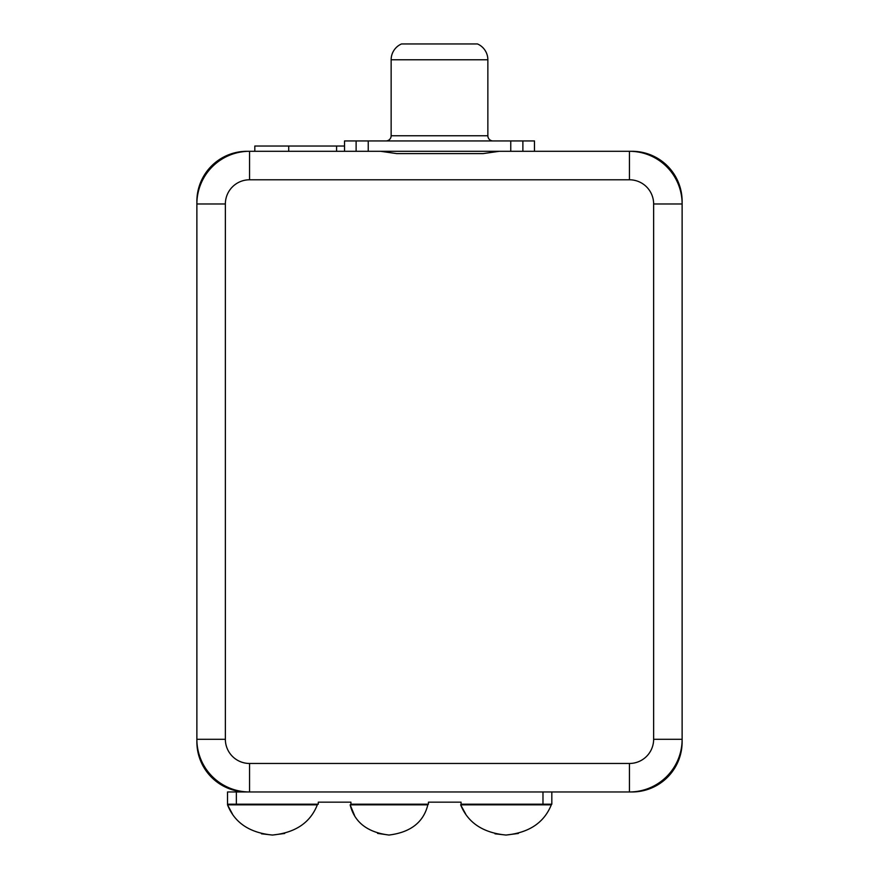 <?xml version="1.0" encoding="UTF-8"?>
<svg xmlns="http://www.w3.org/2000/svg" width="879" height="879" viewBox="0 0 879 879"><rect width="100%" height="100%" fill="white"/><g stroke="black" fill="none" stroke-linecap="round" stroke-linejoin="round"><path stroke-width="1.32" d="M344.524 151.298L344.524 140.937L368.246 140.937L368.246 151.298L249.548 151.298A52.674 52.674 0 0 0 196.874 203.972L196.874 741.887A50.081 50.081 0 0 0 246.955 791.968L632.045 791.968A50.081 50.081 0 0 0 682.126 741.887L682.126 739.294L682.126 741.887M249.548 179.788A24.172 24.172 0 0 0 225.365 203.972L225.365 739.294A24.172 24.172 0 0 0 249.548 763.466L629.452 763.466A24.172 24.172 0 0 0 653.635 739.294L653.635 203.972A24.172 24.172 0 0 0 629.452 179.788L249.548 179.788L249.548 151.298L246.955 151.298A50.081 50.081 0 0 0 196.874 201.379M249.548 763.466L249.548 791.968A52.674 52.674 0 0 1 196.874 739.294L196.874 741.887M629.452 763.466L629.452 791.968A52.674 52.674 0 0 0 682.126 739.294L682.126 203.972A52.674 52.674 0 0 0 629.452 151.298L510.754 151.298L510.754 140.937L534.476 140.937L534.476 151.298L623.409 151.298M499.283 151.298L483.098 153.605L396.759 153.605L380.585 151.298M368.246 151.298L510.754 151.298M492.471 151.298L386.529 151.298M551.825 791.968L551.825 804.197L461.057 804.197L461.057 802.164L428.425 802.164L428.425 804.197L350.919 804.197L350.919 802.164L318.286 802.164L318.286 804.197L227.529 804.197L227.529 791.968L246.955 791.968M682.126 201.379L682.126 203.972L682.126 201.379A50.081 50.081 0 0 0 632.045 151.298L629.452 151.298L632.045 151.298M248.68 151.298L246.955 151.298M368.246 140.937L510.754 140.937M400.615 140.937L385.969 140.937A5.175 5.175 0 0 0 391.144 135.762L391.144 59.772A17.272 17.272 90 0 1 401.505 43.95L477.495 43.95A17.272 17.272 -90 0 1 487.856 59.772L487.856 135.762A5.175 5.175 0 0 0 493.031 140.937L478.385 140.937M232.386 813.888L227.529 804.834L317.33 804.834C310.276 822.711 295.3 832.787 272.424 835.05L261.481 833.797M227.529 804.834C234.583 822.711 249.548 832.787 272.424 835.05L284.708 833.468M465.617 813.91L460.651 804.834C467.892 822.733 483.01 832.809 505.985 835.05L495.031 833.808M518.335 833.468L505.985 835.05C528.96 832.809 544.068 822.733 551.309 804.834L460.651 804.834M354.578 815.536L350.139 804.834C354.468 822.283 367.422 832.358 388.99 835.05L377.574 833.391M388.99 835.05C410.559 832.358 423.513 822.283 427.842 804.834C423.513 822.283 410.559 832.358 388.99 835.05M350.139 804.834L427.842 804.834M288.73 151.298L288.73 146.035L254.811 146.035L254.811 151.298M288.73 146.035L344.524 146.035M336.591 151.298L336.591 146.035M225.365 203.972L196.874 203.972M196.874 739.294L225.365 739.294M629.452 179.788L629.452 151.298M682.126 203.972L653.635 203.972M542.98 791.968L542.98 804.197M236.363 791.968L236.363 804.197M682.126 739.294L653.635 739.294M522.884 151.298L522.884 140.937M356.116 140.937L356.116 151.298M391.144 59.772L487.856 59.772M391.144 135.762L487.856 135.762"/></g></svg>
